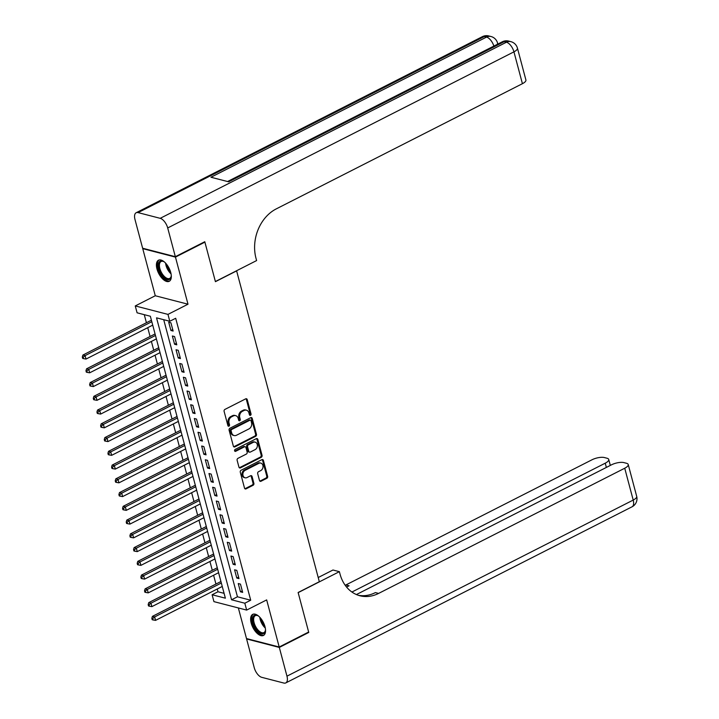 <?xml version="1.0" encoding="UTF-8"?>
<svg xmlns="http://www.w3.org/2000/svg" width="719" height="719" viewBox="0 0 719 719"><rect width="100%" height="100%" fill="white"/><g stroke="black" fill="none" stroke-linecap="round" stroke-linejoin="round"><path stroke-width="1.08" d="M250.482 415.303A1.043 0.836 104.5 0 0 251.039 413.946L247.219 399.602A1.492 1.186 104.5 0 0 245.709 398.838L224.903 409.426A1.492 1.186 104.5 0 0 224.103 411.358L227.923 425.702A1.043 0.836 104.5 0 0 229.541 424.884L229.046 423.024A4.763 3.811 104.5 0 1 231.59 416.822L233.324 415.942A4.763 3.811 104.5 0 1 235.67 415.645A4.763 3.811 104.5 0 1 238.178 418.377L238.672 420.238A1.043 0.836 104.5 0 0 240.29 419.411L239.795 417.559A4.763 3.811 104.5 0 1 242.348 411.358L244.083 410.477A4.763 3.811 104.5 0 1 246.419 410.181A4.763 3.811 104.5 0 1 248.927 412.913L249.421 414.773A1.043 0.836 104.5 0 0 250.482 415.303M249.574 415.088A1.043 0.836 104.5 0 0 250.158 413.722L246.338 399.378A1.492 1.186 104.5 0 0 245.97 398.748M228.067 426.025A1.043 0.836 104.5 0 0 228.651 424.65L228.157 422.799L229.046 423.024M238.816 420.552A1.043 0.836 104.5 0 0 239.4 419.186L238.915 417.326L239.795 417.559M264.987 626.689A11.837 5.824 -117 0 0 252.728 614.359A11.837 5.824 -117 0 0 251.192 623.121A11.837 5.824 -117 0 0 263.46 635.452A11.837 5.824 -117 0 0 264.987 626.689M170.754 272.537A11.837 5.824 -117 0 0 158.495 260.206A11.837 5.824 -117 0 0 156.967 268.969A11.837 5.824 -117 0 0 169.226 281.309A11.837 5.824 -117 0 0 170.754 272.537M259.496 480.49A1.492 1.186 104.5 0 0 261.006 481.254L266.848 478.288A1.492 1.186 104.5 0 0 267.639 476.346L263.406 460.421A1.492 1.186 104.5 0 0 261.887 459.657L241.081 470.244A1.492 1.186 104.5 0 0 240.281 472.176L244.523 488.111A1.492 1.186 104.5 0 0 246.042 488.866L253.088 485.28A1.492 1.186 104.5 0 0 253.888 483.348L252.072 476.526A1.492 1.186 104.5 0 0 250.554 475.762L247.057 477.542A3.981 3.182 104.5 0 1 245.107 477.793A3.981 3.182 104.5 0 1 242.86 474.342A3.981 3.182 104.5 0 1 245.143 470.325L258.84 463.351A3.981 3.182 104.5 0 1 260.799 463.108A3.981 3.182 104.5 0 1 263.037 466.559A3.981 3.182 104.5 0 1 260.763 470.577L258.481 471.736A1.492 1.186 104.5 0 0 257.681 473.677L259.496 480.49M244.82 603.214L246.653 610.089L213.938 601.632L212.105 594.757L225.371 598.181L150.352 316.243L137.086 312.81L135.262 305.935L167.967 314.392L169.801 321.267L156.535 317.843L231.563 599.781L244.82 603.214L250.706 600.221L175.688 318.274L169.801 321.267M204.286 241.97L204.897 242.132L215.421 281.668L236.623 270.892L319.326 581.716L298.124 592.501L308.649 632.037L279.206 647.01L266.668 599.907L246.653 610.089M204.897 242.132L175.454 257.105L142.748 248.648L155.277 295.752L135.262 305.935M155.277 295.752L187.992 304.209L175.454 257.105M187.992 304.209L167.967 314.392M255.676 436.298A1.492 1.186 104.5 0 0 256.476 434.366L252.234 418.431A1.492 1.186 104.5 0 0 250.715 417.676L229.909 428.254A1.492 1.186 104.5 0 0 229.109 430.196L233.351 446.122A1.492 1.186 104.5 0 0 234.87 446.885L255.676 436.298L254.787 436.074A1.492 1.186 104.5 0 0 255.587 434.132L251.353 418.206A1.492 1.186 104.5 0 0 250.976 417.577M257.815 439.426L262.058 455.361A1.492 1.186 104.5 0 1 261.258 457.293L240.452 467.88A1.492 1.186 104.5 0 1 238.942 467.116L237.126 460.295A1.492 1.186 104.5 0 1 237.917 458.363L246.356 454.066A1.492 1.186 104.5 0 0 247.156 452.134L245.952 447.604A1.492 1.186 104.5 0 0 244.442 446.85L235.652 451.316A1.043 0.836 104.5 0 1 235.149 449.42L256.306 438.662A1.492 1.186 104.5 0 1 257.815 439.426L256.935 439.201L261.177 455.127L262.058 455.361M238.349 607.941L246.491 638.553L279.206 647.01M143.243 248.397L142.748 248.648M173.126 331.055L170.924 322.804L168.713 322.238L170.915 330.488L173.126 331.055M176.784 344.814L174.582 336.564L172.371 335.989L174.573 344.239L176.784 344.814M180.442 358.565L178.249 350.315L176.038 349.74L178.231 357.99L180.442 358.565M184.1 372.316L181.907 364.066L179.696 363.499L181.889 371.75L184.1 372.316M187.758 386.076L185.565 377.817L183.354 377.25L185.547 385.501L187.758 386.076M191.416 399.827L189.223 391.576L187.012 391.001L189.205 399.252L191.416 399.827M195.083 413.578L192.881 405.327L190.67 404.752L192.872 413.003L195.083 413.578M198.741 427.329L196.539 419.078L194.337 418.512L196.53 426.762L198.741 427.329M202.399 441.089L200.206 432.829L197.995 432.263L200.188 440.513L202.399 441.089M206.056 454.839L203.863 446.589L201.653 446.014L203.845 454.264L206.056 454.839M209.714 468.59L207.521 460.34L205.31 459.765L207.503 468.024L209.714 468.59M213.372 482.341L211.179 474.091L208.968 473.524L211.17 481.775L213.372 482.341M217.039 496.101L214.837 487.85L212.626 487.275L214.828 495.526L217.039 496.101M220.697 509.852L218.504 501.601L216.293 501.026L218.486 509.277L220.697 509.852M224.355 523.603L222.162 515.352L219.951 514.786L222.144 523.037L224.355 523.603M228.013 537.363L225.82 529.103L223.609 528.537L225.802 536.787L228.013 537.363M231.671 551.114L229.478 542.863L227.267 542.288L229.46 550.538L231.671 551.114M235.338 564.864L233.136 556.614L230.925 556.039L233.127 564.298L235.338 564.864M238.996 578.615L236.794 570.365L234.583 569.799L236.785 578.049L238.996 578.615M163.716 319.694L237.45 596.788L250.706 600.221M238.25 583.549L240.443 591.8L242.654 592.375L240.461 584.116L238.25 583.549M144.267 314.67L146.415 322.741M147.728 327.675L150.073 336.501M151.385 341.426L153.731 350.252M155.043 355.186L157.398 364.003M158.71 368.937L161.056 377.754M162.368 382.688L164.714 391.513M166.026 396.439L168.372 405.264M169.684 410.198L172.03 419.015M173.342 423.949L175.688 432.775M177.009 437.7L179.355 446.526M180.667 451.46L183.012 460.277M184.325 465.211L186.67 474.028M187.983 478.962L190.328 487.788M191.64 492.713L193.986 501.538M195.298 506.473L197.653 515.289M198.965 520.223L201.311 529.04M202.623 533.974L204.969 542.8M206.281 547.725L208.627 556.551M209.939 561.485L212.285 570.302M213.597 575.236L215.943 584.062M217.255 588.987L217.992 591.764L224.076 593.337M217.992 591.764L212.105 594.757M237.45 596.788L231.563 599.781M170.915 330.488L172.722 329.563M174.573 344.239L176.38 343.322M178.231 357.99L180.047 357.073M181.889 371.75L183.705 370.824M185.547 385.501L187.362 384.575M189.205 399.252L191.02 398.335M192.872 413.003L194.678 412.086M196.53 426.762L198.345 425.837M200.188 440.513L202.003 439.588M203.845 454.264L205.661 453.347M207.503 468.024L209.319 467.098M211.17 481.775L212.977 480.849M214.828 495.526L216.635 494.609M218.486 509.277L220.302 508.36M222.144 523.037L223.96 522.111M225.802 536.787L227.617 535.862M229.46 550.538L231.275 549.622M233.127 564.298L234.933 563.372M236.785 578.049L238.591 577.123M240.443 591.8L242.258 590.874M246.419 410.181L245.538 409.947A4.763 3.811 104.5 0 0 243.193 410.243L244.083 410.477M238.915 417.326A4.763 3.811 104.5 0 1 241.458 411.124L243.193 410.243M235.67 415.645L234.789 415.42A4.763 3.811 104.5 0 0 232.444 415.717L233.324 415.942M228.157 422.799A4.763 3.811 104.5 0 1 230.709 416.598L232.444 415.717M233.72 446.751A1.492 1.186 104.5 0 0 233.981 446.661L254.787 436.074M251.012 420.741A1.043 0.836 104.5 0 0 249.951 420.211L231.689 429.495A1.043 0.836 104.5 0 0 231.132 430.852L231.644 432.811A4.763 3.811 104.5 0 0 234.151 435.543A4.763 3.811 104.5 0 0 236.497 435.247L248.981 428.901A4.763 3.811 104.5 0 0 251.533 422.7L251.012 420.741M250.464 420.148L249.574 419.914A1.043 0.836 104.5 0 0 249.062 419.977L249.951 420.211M234.151 435.543L233.271 435.319A4.763 3.811 104.5 0 1 230.763 432.586L230.242 430.627A1.043 0.836 104.5 0 1 230.799 429.27L249.062 419.977M239.31 467.745A1.492 1.186 104.5 0 0 239.571 467.647L260.377 457.068A1.492 1.186 104.5 0 0 261.177 455.127M245.17 446.751L244.289 446.526A1.492 1.186 104.5 0 0 243.552 446.616L234.771 451.083A1.043 0.836 104.5 0 0 234.771 451.083L235.652 451.316M255.119 449.618A3.981 3.182 104.5 0 0 257.393 445.6A3.981 3.182 104.5 0 0 255.155 442.149A3.981 3.182 104.5 0 0 253.196 442.392L248.37 444.845A1.492 1.186 104.5 0 0 247.57 446.787L248.774 451.307A1.492 1.186 104.5 0 0 250.293 452.071L255.119 449.618M255.155 442.149L254.265 441.915A3.981 3.182 104.5 0 0 252.306 442.167L253.196 442.392M249.556 452.161L248.675 451.936A1.492 1.186 104.5 0 1 247.893 451.083L246.689 446.553A1.492 1.186 104.5 0 1 247.48 444.621L252.306 442.167M256.935 439.201A1.492 1.186 104.5 0 0 256.566 438.572M260.799 463.108L259.91 462.883A3.981 3.182 104.5 0 0 257.95 463.126L258.84 463.351M245.107 477.793L244.217 477.56A3.981 3.182 104.5 0 1 241.979 474.109A3.981 3.182 104.5 0 1 244.253 470.091L257.95 463.126M244.891 488.74A1.492 1.186 104.5 0 0 245.152 488.641L252.207 485.055A1.492 1.186 104.5 0 0 253.007 483.114L251.192 476.302A1.492 1.186 104.5 0 0 250.823 475.672M259.865 481.119A1.492 1.186 104.5 0 0 260.125 481.029L265.958 478.054A1.492 1.186 104.5 0 0 266.758 476.122L262.525 460.187A1.492 1.186 104.5 0 0 262.147 459.558M151.403 320.207L82.901 355.051L85.112 355.617L86.019 359.06L152.716 325.141M151.799 321.699L85.112 355.617L83.188 357.262L82.308 357.028L82.667 358.404L83.557 358.637L83.188 357.262M86.019 359.06L83.557 358.637M82.308 357.028L82.901 355.051M171.257 275.269A10.246 5.033 63 0 1 171.167 276.518A10.246 5.033 63 0 1 160.867 273.579A10.246 5.033 63 0 1 158.504 263.63A10.246 5.033 63 0 1 163.51 261.455A10.246 5.033 63 0 1 164.57 262.12M163.86 261.644A9.482 4.665 -117 0 0 161.092 261.527A9.482 4.665 -117 0 0 161.748 273.04A9.482 4.665 -117 0 0 169.693 278.433A9.482 4.665 -117 0 0 171.221 276.123M159.187 259.954A11.756 5.779 -117 0 0 160.283 274.074A11.756 5.779 -117 0 0 169.837 280.886M265.491 629.413A10.246 5.033 63 0 1 265.401 630.671A10.246 5.033 63 0 1 255.101 627.732A10.246 5.033 63 0 1 252.737 617.783A10.246 5.033 63 0 1 257.735 615.599A10.246 5.033 63 0 1 258.804 616.264M258.085 615.797A9.482 4.665 -117 0 0 255.326 615.671A9.482 4.665 -117 0 0 255.982 627.184A9.482 4.665 -117 0 0 263.918 632.576A9.482 4.665 -117 0 0 265.455 630.275M253.421 614.107A11.756 5.779 -117 0 0 254.517 628.217A11.756 5.779 -117 0 0 264.071 635.039M175.346 256.692L204.789 241.719L215.385 281.533L256.602 260.575L255.982 258.229A37.936 30.297 -75.5 0 1 276.276 208.878L522.416 83.692L513.941 51.849L167.698 227.95L175.346 256.692L142.632 248.235L134.983 219.493A9.104 4.476 -117 0 1 136.161 212.743L482.404 36.651A9.104 4.476 63 0 1 484.336 36.516L138.093 212.608A9.104 4.476 -117 0 0 136.161 212.743M167.698 227.95A9.104 4.476 -117 0 0 160.202 218.324L138.093 212.608M493.863 46.079A9.104 4.476 63 0 0 486.547 37.082A9.104 7.271 -75.5 0 1 491.023 36.525L488.812 35.95A9.104 7.271 104.5 0 0 484.336 36.516L486.547 37.082L210.964 177.242L228.651 181.817L504.226 41.657L506.437 42.223A9.104 4.476 63 0 1 513.941 51.849A9.104 3.155 -14.9 0 0 517.437 48.137A9.104 9.104 0 0 0 510.912 41.666L508.701 41.091A9.104 7.271 104.5 0 0 504.226 41.657A9.104 4.476 63 0 0 502.302 41.792L227.546 181.53M517.437 48.137L525.904 79.98A9.104 3.155 165.1 0 1 522.416 83.692M308.145 632.289L308.757 632.45L298.16 592.636L339.386 571.668L340.006 574.005A37.936 30.297 104.5 0 0 359.949 595.763A37.936 30.297 104.5 0 0 378.598 593.418L624.73 468.231A9.104 3.155 -14.9 0 0 628.226 464.519A9.104 3.155 -14.9 0 0 626.492 463.27L623.885 462.596A9.104 3.155 -14.9 0 0 611.51 464.816L356.426 594.55M318.211 577.519L332.969 570.014L339.386 571.668M279.314 647.424L246.599 638.966L254.247 667.708A9.104 4.476 -117 0 0 261.752 677.334L283.852 683.05A9.104 4.476 -117 0 0 285.785 682.915A9.104 4.476 -117 0 0 286.962 676.166L279.314 647.424L308.757 632.45M246.599 638.966L247.102 638.715M351.915 592.034L605.236 463.189A9.104 3.155 -14.9 0 0 608.732 459.477A9.104 3.155 -14.9 0 0 606.998 458.228L604.391 457.554A9.104 3.155 -14.9 0 0 592.016 459.774L345.884 584.96A37.936 30.297 104.5 0 1 345.21 585.293M346.477 586.956A37.936 30.297 104.5 0 0 349.066 585.787L346.558 587.055M358.377 595.296A37.936 30.297 104.5 0 0 375.408 592.591L378.598 593.418M155.061 333.958L86.559 368.802L88.77 369.377L89.677 372.81L156.374 338.892M155.466 335.449L88.77 369.377L86.846 371.013L85.965 370.788L86.325 372.163L87.215 372.388L86.846 371.013M89.677 372.81L87.215 372.388M85.965 370.788L86.559 368.802M158.728 347.717L90.217 382.553L92.427 383.128L93.344 386.57L160.04 352.643M159.124 349.209L92.427 383.128L90.504 384.764L89.623 384.539L89.992 385.914L90.873 386.139L90.504 384.764M93.344 386.57L90.873 386.139M89.623 384.539L90.217 382.553M162.386 361.468L93.874 396.313L96.085 396.879L97.002 400.321L163.698 366.402M162.782 362.96L96.085 396.879L94.162 398.524L93.281 398.29L93.65 399.665L94.531 399.899L94.162 398.524M97.002 400.321L94.531 399.899M93.281 398.29L93.874 396.313M166.044 375.219L97.532 410.064L99.743 410.639L100.66 414.072L167.356 380.153M166.44 376.711L99.743 410.639L97.829 412.275L96.939 412.041L97.308 413.416L98.188 413.65L97.829 412.275M100.66 414.072L98.188 413.65M96.939 412.041L97.532 410.064M169.702 388.97L101.19 423.815L103.401 424.39L104.318 427.823L171.014 393.904M170.097 390.471L103.401 424.39L101.487 426.025L100.597 425.801L100.966 427.176L101.855 427.401L101.487 426.025M104.318 427.823L101.855 427.401M100.597 425.801L101.19 423.815M173.36 402.73L104.857 437.574L107.068 438.141L107.976 441.583L174.672 407.655M173.755 404.222L107.068 438.141L105.145 439.776L104.264 439.552L104.623 440.927L105.513 441.151L105.145 439.776M107.976 441.583L105.513 441.151M104.264 439.552L104.857 437.574M177.018 416.481L108.515 451.325L110.726 451.892L111.643 455.334L178.33 421.415M177.422 417.973L110.726 451.892L108.803 453.536L107.922 453.303L108.281 454.678L109.171 454.911L108.803 453.536M111.643 455.334L109.171 454.911M107.922 453.303L108.515 451.325M180.685 430.232L112.173 465.076L114.384 465.651L115.301 469.085L181.997 435.166M181.08 431.724L114.384 465.651L112.461 467.287L111.58 467.062L111.948 468.437L112.829 468.662L112.461 467.287M115.301 469.085L112.829 468.662M111.58 467.062L112.173 465.076M184.343 443.983L115.831 478.827L118.042 479.402L118.959 482.835L185.655 448.917M184.738 445.483L118.042 479.402L116.118 481.038L115.238 480.813L115.606 482.188L116.487 482.413L116.118 481.038M118.959 482.835L116.487 482.413M115.238 480.813L115.831 478.827M188.001 457.742L119.489 492.587L121.7 493.153L122.616 496.595L189.313 462.668M188.396 459.234L121.7 493.153L119.785 494.798L118.896 494.564L119.264 495.939L120.145 496.173L119.785 494.798M122.616 496.595L120.145 496.173M118.896 494.564L119.489 492.587M191.658 471.493L123.147 506.338L125.358 506.904L126.274 510.346L192.971 476.427M192.054 472.985L125.358 506.904L123.443 508.549L122.554 508.315L122.922 509.69L123.812 509.924L123.443 508.549M126.274 510.346L123.812 509.924M122.554 508.315L123.147 506.338M195.316 485.244L126.814 520.089L129.025 520.664L129.932 524.097L196.629 490.178M195.721 486.736L129.025 520.664L127.101 522.3L126.22 522.075L126.58 523.45L127.47 523.675L127.101 522.3M129.932 524.097L127.47 523.675M126.22 522.075L126.814 520.089M198.974 499.004L130.472 533.84L132.682 534.415L133.599 537.857L200.295 503.929M199.379 500.496L132.682 534.415L130.759 536.05L129.878 535.826L130.247 537.201L131.128 537.426L130.759 536.05M133.599 537.857L131.128 537.426M129.878 535.826L130.472 533.84M202.641 512.755L134.129 547.599L136.34 548.166L137.257 551.608L203.953 517.689M203.037 514.247L136.34 548.166L134.417 549.81L133.536 549.577L133.905 550.952L134.786 551.185L134.417 549.81M137.257 551.608L134.786 551.185M133.536 549.577L134.129 547.599M206.299 526.506L137.787 561.35L139.998 561.925L140.915 565.359L207.611 531.44M206.695 527.998L139.998 561.925L138.084 563.561L137.194 563.328L137.563 564.703L138.443 564.936L138.084 563.561M140.915 565.359L138.443 564.936M137.194 563.328L137.787 561.35M209.957 540.257L141.445 575.101L143.656 575.676L144.573 579.11L211.269 545.191M210.352 541.758L143.656 575.676L141.742 577.312L140.852 577.087L141.221 578.462L142.101 578.687L141.742 577.312M144.573 579.11L142.101 578.687M140.852 577.087L141.445 575.101M213.615 554.016L145.112 588.861L147.314 589.427L148.231 592.869L214.927 558.942M214.01 555.508L147.314 589.427L145.4 591.063L144.519 590.838L144.879 592.213L145.768 592.438L145.4 591.063M148.231 592.869L145.768 592.438M144.519 590.838L145.112 588.861M217.273 567.767L148.77 602.612L150.981 603.178L151.889 606.62L218.585 572.701M217.677 569.259L150.981 603.178L149.058 604.823L148.177 604.589L148.536 605.964L149.426 606.198L149.058 604.823M151.889 606.62L149.426 606.198M148.177 604.589L148.77 602.612M220.94 581.518L152.428 616.363L154.639 616.938L155.556 620.371L222.252 586.452M221.335 583.01L154.639 616.938L152.716 618.574L151.835 618.349L152.203 619.724L153.084 619.949L152.716 618.574M155.556 620.371L153.084 619.949M151.835 618.349L152.428 616.363M250.158 413.722L251.039 413.946M228.651 424.65L229.541 424.884M239.4 419.186L240.29 419.411M241.458 411.124L242.348 411.358M230.709 416.598L231.59 416.822M246.338 399.378L247.219 399.602M233.981 446.661L234.87 446.885M251.353 418.206L252.234 418.431M255.587 434.132L256.476 434.366M230.799 429.27L231.689 429.495M230.242 430.627L231.132 430.852M230.763 432.586L231.644 432.811M260.377 457.068L261.258 457.293M239.571 467.647L240.452 467.88M243.552 446.616L244.442 446.85M247.48 444.621L248.37 444.845M246.689 446.553L247.57 446.787M247.893 451.083L248.774 451.307M244.253 470.091L245.143 470.325M251.192 476.302L252.072 476.526M253.007 483.114L253.888 483.348M252.207 485.055L253.088 485.28M245.152 488.641L246.042 488.866M262.525 460.187L263.406 460.421M266.758 476.122L267.639 476.346M265.958 478.054L266.848 478.288M260.125 481.029L261.006 481.254M171.059 273.867A9.482 4.665 63 0 1 167.887 269.913A9.482 4.665 63 0 1 165.586 263.1M166.538 264.206A9.176 4.512 -117 0 0 168.588 269.517A9.176 4.512 -117 0 0 170.727 272.447M265.293 628.02A9.482 4.665 63 0 1 262.111 624.065A9.482 4.665 63 0 1 259.811 617.253M260.772 618.358A9.176 4.512 -117 0 0 262.821 623.67A9.176 4.512 -117 0 0 264.96 626.591M160.202 218.324L506.437 42.223A9.104 7.271 -75.5 0 1 510.912 41.666M497.117 44.425A9.104 3.155 -14.9 0 0 497.539 42.996A9.104 9.104 0 0 0 491.023 36.525M349.066 585.787L345.884 584.96M286.962 676.166L633.205 500.073L624.73 468.231M606.369 467.431L605.236 463.189M633.205 500.073A9.104 4.476 63 0 1 632.028 506.814A9.104 9.104 0 0 0 636.692 496.362A9.104 3.155 165.1 0 1 633.205 500.073M497.827 44.066L497.539 42.996M488.812 35.95A9.104 9.104 0 0 0 482.404 36.651M508.701 41.091A9.104 9.104 0 0 0 502.302 41.792M610.314 465.427L608.732 459.477M285.785 682.915L632.028 506.814M636.692 496.362L628.226 464.519"/></g></svg>
